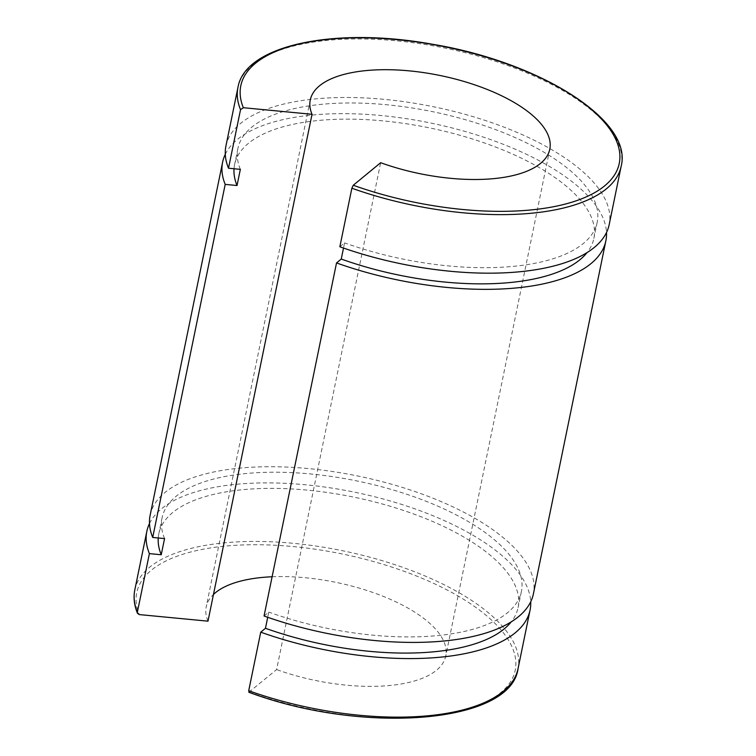 <?xml version="1.0" encoding="UTF-8"?>
<svg xmlns="http://www.w3.org/2000/svg" width="756" height="756" viewBox="0 0 756 756"><rect width="100%" height="100%" fill="white"/><g stroke="black" fill="none" stroke-linecap="round" stroke-linejoin="round"><path stroke-width="0.57" stroke-dasharray="3.78 2.83" d="M248.847 692.25L276.611 669.58L380.655 162.71M264.052 616.008L268.777 612.114L267.719 617.293M339.85 246.768L344.566 242.884L343.507 248.062M225.931 146.002A195.615 80.193 -168.4 0 1 433.679 106.785A195.615 80.193 -168.4 0 1 609.175 224.674M240.351 169.353A183.396 75.175 -168.4 0 1 237.904 148.459A183.396 75.175 -168.4 0 1 432.668 111.69A183.396 75.175 -168.4 0 1 597.202 222.207A183.396 75.175 -168.4 0 1 344.566 242.884M234.029 168.749A183.396 75.175 -168.4 0 1 234.587 164.628A183.396 75.175 -168.4 0 1 429.351 127.859A183.396 75.175 -168.4 0 1 593.885 238.376A183.396 75.175 -168.4 0 1 587.025 252.627M225.288 154.29A195.615 80.193 -168.4 0 1 430.362 122.954A195.615 80.193 -168.4 0 1 606.501 232.546M150.142 515.233A195.615 80.193 -168.4 0 1 357.89 476.015A195.615 80.193 -168.4 0 1 533.386 593.904M149.499 523.521A195.615 80.193 -168.4 0 1 354.564 492.184A195.615 80.193 -168.4 0 1 530.712 601.776M207.985 621.167A122.264 50.113 -168.4 0 1 206.208 606.888A122.264 50.113 -168.4 0 1 213.466 594.462M272.113 576.762A122.264 50.113 -168.4 0 1 393.347 600.67A122.264 50.113 -168.4 0 1 445.738 656.057A122.264 50.113 -168.4 0 1 276.611 669.58M164.562 538.584A183.396 75.175 -168.4 0 1 162.115 517.69A183.396 75.175 -168.4 0 1 356.879 480.929A183.396 75.175 -168.4 0 1 521.413 591.447A183.396 75.175 -168.4 0 1 268.777 612.114M158.24 537.979A183.396 75.175 -168.4 0 1 158.798 533.859A183.396 75.175 -168.4 0 1 353.562 497.089A183.396 75.175 -168.4 0 1 518.096 607.607A183.396 75.175 -168.4 0 1 511.226 621.857M621.196 166.112A195.615 80.193 11.6 0 0 445.7 48.233A195.615 80.193 11.6 0 0 237.951 87.45M249.215 692.127A193.177 79.191 11.6 0 0 511.462 680.192A193.177 79.191 11.6 0 0 328.973 551.436A193.177 79.191 11.6 0 0 139.302 614.581M134.804 589.954A195.615 80.193 -168.4 0 1 342.553 550.737A195.615 80.193 -168.4 0 1 518.049 668.625M237.904 148.459L234.587 164.628M597.202 222.207L593.885 238.376M162.115 517.69L158.798 533.859M521.413 591.447L518.096 607.607M310.262 100.009L206.208 606.888M549.792 149.178L445.738 656.057"/><path stroke-width="1.13" d="M312.03 114.298A122.264 50.113 -168.4 0 1 310.262 100.009A122.264 50.113 -168.4 0 1 440.105 75.505A122.264 50.113 -168.4 0 1 549.792 149.178A122.264 50.113 -168.4 0 1 380.655 162.71L353.26 185.258L351.861 188.216L339.85 246.768A195.615 80.193 -168.4 0 0 609.175 224.674L621.196 166.112C633.112 120.28 539.397 61.822 431.893 44.15C334.7 26.545 244.916 45.133 237.951 87.45A195.615 80.193 11.6 0 0 240.531 109.667L243.347 107.711L312.03 114.298L207.985 621.167L139.302 614.581L137.479 613.314L137.375 612.171L149.395 553.619L161.236 554.753L164.562 538.584L152.712 537.45L225.194 184.388L237.034 185.522L240.351 169.353L228.51 168.219L240.531 109.667M267.719 617.293L265.46 628.283L260.735 632.167L248.715 690.729L249.215 692.127M336.524 262.937L264.052 616.008A195.615 80.193 -168.4 0 0 533.386 593.904L605.858 240.833A195.615 80.193 -168.4 0 1 336.524 262.937L341.249 259.053L343.507 248.062M228.51 168.219A195.615 80.193 -168.4 0 1 225.931 146.002L237.951 87.45M237.034 185.522A183.396 75.175 -168.4 0 1 234.029 168.749M587.025 252.627A183.396 75.175 -168.4 0 1 341.249 259.053M225.194 184.388A195.615 80.193 -168.4 0 1 222.614 162.171A195.615 80.193 -168.4 0 1 225.288 154.29M606.501 232.546A195.615 80.193 -168.4 0 1 605.858 240.833M152.712 537.45A195.615 80.193 -168.4 0 1 150.142 515.233L222.614 162.171M149.395 553.619A195.615 80.193 -168.4 0 1 146.825 531.402A195.615 80.193 -168.4 0 1 149.499 523.521M530.712 601.776A195.615 80.193 -168.4 0 1 530.069 610.073A195.615 80.193 -168.4 0 1 260.735 632.167M213.466 594.462A122.264 50.113 -168.4 0 1 272.113 576.762M161.236 554.753A183.396 75.175 -168.4 0 1 158.24 537.979M511.226 621.857A183.396 75.175 -168.4 0 1 265.46 628.283M243.347 107.711A193.177 79.191 -168.4 0 1 433.018 44.566A193.177 79.191 -168.4 0 1 615.507 173.313A193.177 79.191 -168.4 0 1 353.26 185.258M351.861 188.216A195.615 80.193 11.6 0 0 621.196 166.112M137.375 612.171A195.615 80.193 -168.4 0 1 134.804 589.954C133.292 597.467 134.181 605.254 137.479 613.314M248.847 692.25C362.729 734.794 511.009 723.747 518.049 668.625A195.615 80.193 -168.4 0 1 248.715 690.729M146.825 531.402L134.804 589.954M530.069 610.073L518.049 668.625"/></g></svg>
